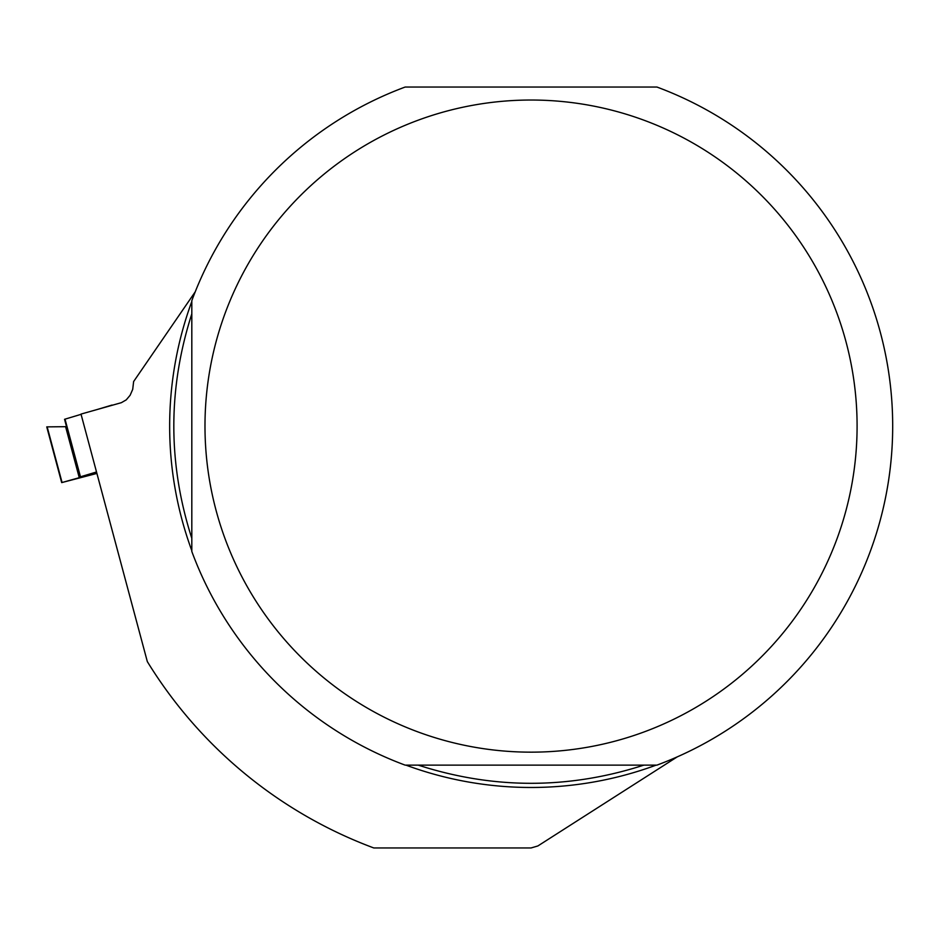 <?xml version="1.0" encoding="UTF-8"?>
<svg xmlns="http://www.w3.org/2000/svg" width="935" height="935" viewBox="0 0 935 935"><rect width="100%" height="100%" fill="white"/><g stroke="black" fill="none" stroke-linecap="round" stroke-linejoin="round"><path stroke-width="1.4" d="M66.525 426.676L47.159 426.874L66.525 426.676L64.55 419.301L81.064 414.334L64.55 419.301L80.129 477.446L62.072 482.507L96.901 473.426M80.001 476.943L96.515 471.976M112.001 405.077L96.574 409.694L112.048 405.054M47.171 426.898L62.072 482.53M191.815 551.486A361.67 361.67 0 0 0 405.159 765.134L656.919 765.134A361.67 361.67 0 0 0 656.919 87.037L405.159 87.037A361.67 361.67 0 0 0 191.815 300.684L191.815 551.486M195.228 291.813L133.623 381.55L132.712 389.357L130.117 395.283L126.248 399.864L121.363 402.681L81.006 414.088L147.321 661.594A450.226 450.226 0 0 0 373.801 847.963L531.045 847.963L537.859 845.965L677.232 756.883M857.091 426.091A326.046 326.046 0 0 0 473.613 105.129A326.046 326.046 0 0 0 225.218 539.144A326.046 326.046 0 0 0 857.091 426.091M643.841 765.134C568.644 789.362 493.446 789.362 418.249 765.134M191.815 538.35C167.821 463.503 167.821 388.668 191.815 313.833M65.006 419.149L80.457 476.792M79.265 477.703L65.602 426.699M656.136 765.134A361.389 361.389 0 0 1 405.942 765.134M191.815 550.692A361.389 361.389 0 0 1 191.815 301.479M46.75 426.886L61.687 482.612"/></g></svg>
